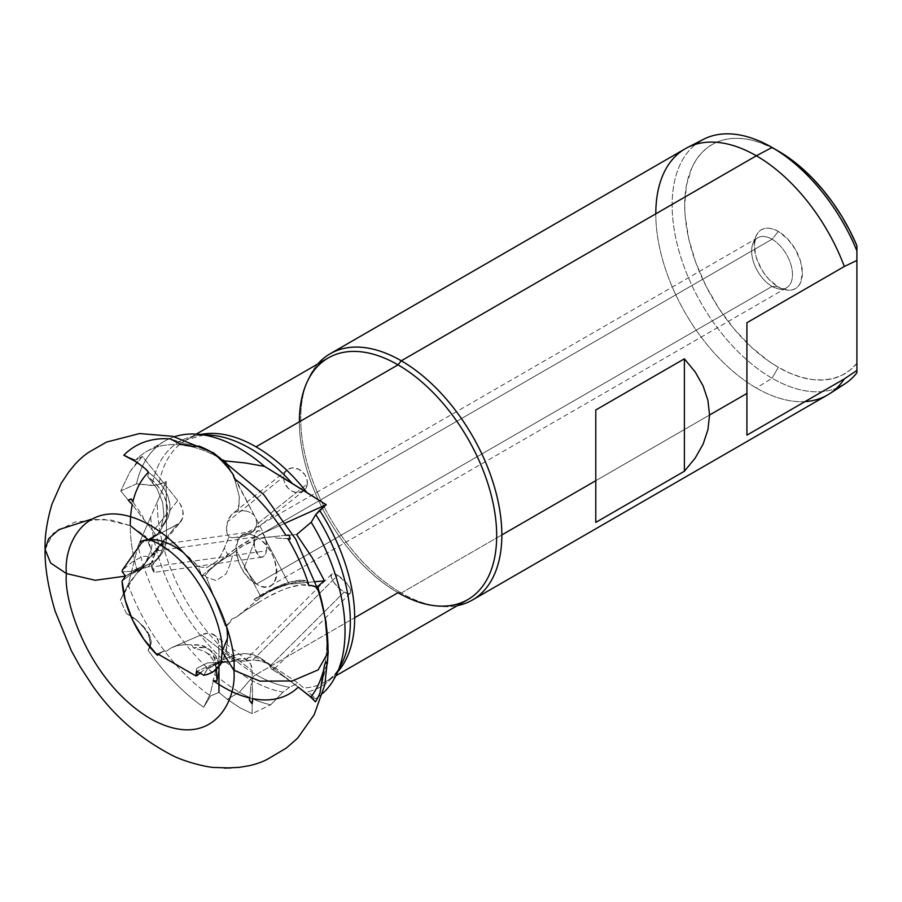 <?xml version="1.0" encoding="UTF-8"?>
<svg xmlns="http://www.w3.org/2000/svg" width="902" height="902" viewBox="0 0 902 902"><rect width="100%" height="100%" fill="white"/><g stroke="black" fill="none" stroke-linecap="round" stroke-linejoin="round"><path stroke-width="0.68" stroke-dasharray="4.51 3.38" d="M45.1 549.397L53.184 533.274L74.9 522.033L103.561 519.259L130.271 525.64A131.929 76.174 -120 0 0 137.814 572.466L166.532 536.701L165.585 544.943L162.676 552.216L157.929 558.225L151.525 562.713L125.57 576.04L151.525 562.713L148.12 566.93L151.446 566.185L160.443 554.595L163.115 547.446L162.766 545.112L161.289 544.47L159.124 545.868L166.532 536.701A53.319 37.365 -141.1 0 1 160.342 555.609A53.319 37.365 -141.1 0 1 151.525 562.713L148.12 566.93L140.25 569.083L130.497 574.619L122.063 581.035L130.97 574.315L144.399 567.572L151.446 566.185L152.337 569.613L154.174 572.353L150.454 563.739L146.225 565.126L137.814 572.466A131.929 76.174 60 0 1 130.271 525.64L145.774 536.397L151.232 550.006L144.399 565.069L125.525 576.107L144.399 565.069L151.232 550.006L148.187 539.689M222.095 651.594L227.518 638.154A74.641 43.093 60 0 1 217.934 667.638M219.276 663.015L206.817 669.385L203.897 675.316L207.212 669.092L216.886 663.849L221.768 662.508M218.284 663.105L219.592 662.981M224.869 661.921L215.905 663.804L204.934 669.194L200.075 673.106M337.844 671.663A139.528 80.56 60 0 1 325.78 681.596A139.528 80.56 60 0 1 303.703 688.023L298.122 683.107L259.9 657.727L253.327 654.705L245.716 653.634L237.395 654.548L228.713 657.411L196.873 671.257L228.713 657.411L233.28 660.907L225.511 661.809L252.763 660.095L258.885 660.433L267.409 663.522L269.484 665.281L271.581 669.183L282.642 675.801L298.269 687.144L283.521 676.387L271.581 669.183L273.475 669.329L271.581 669.183L269.484 665.281L267.409 663.522L261.941 661.076L252.763 660.095L337.709 575.352A13.327 4.6 -134.9 0 0 331.519 574.281A13.327 4.6 -134.9 0 0 333.875 582.489A13.327 4.6 -134.9 0 0 344.158 592.084L270.341 665.721L261.715 659.723L253.936 656.622L248.478 657.468L245.581 661.087L252.763 660.095L337.709 575.352L334.349 573.897L331.992 573.954L331.068 576.75L333.458 581.891L338.385 587.653L344.158 592.084A13.327 4.6 -134.9 0 0 350.348 593.155A13.327 4.6 -134.9 0 0 347.992 584.936A13.327 4.6 -134.9 0 0 337.709 575.352L346.988 583.594L350.359 589.153L350.562 592.885L348.86 593.696L344.158 592.084L270.341 665.721L259.9 657.727A53.319 34.772 127.5 0 0 228.713 657.411L233.28 660.907L245.581 661.087L248.478 657.468L253.936 656.622L261.715 659.723L269.833 665.338L259.9 657.727L298.122 683.107L289.576 687.268A139.528 80.56 60 0 1 256.021 674.685A17.769 10.26 120 0 0 250.294 679.578L239.47 692.229L227.259 699.275L218.972 692.42L210.572 695.961A149.304 86.209 60 0 1 128.185 584.699L138.096 545.868A149.304 86.209 -120 0 0 239.47 692.229A149.304 86.209 60 0 1 138.096 545.868L150.668 516.959A141.479 81.687 -120 0 0 250.294 679.578A141.479 81.687 -120 0 0 283.048 692.127L289.576 687.268A139.528 80.56 60 0 1 256.021 674.685L354.678 617.723M252.628 701.102L252.132 683.321L250.993 684.573L249.91 698.047A131.929 76.174 60 0 1 231.543 691.439A131.929 76.174 -120 0 1 213.21 680.582L213.244 681.326L213.21 680.582M211.372 650.985A39.992 26.079 -52.5 0 0 193.445 647.952L203.875 651.052L208.215 654.051L213.323 660.196L216.784 669.679L214.62 662.666L211.812 657.919L208.215 654.051L203.875 651.052L193.445 647.952L191.912 645.167L184.696 644.637L176.893 645.652L171.403 647.771L166.329 651.199L163.724 651.109L160.601 653.183L163.724 651.109L157.523 653.803L163.724 651.109L166.329 651.199L171.403 647.771L178.246 645.325L187.165 644.637L201.462 645.37L209.117 649.316L211.97 652.574L215.352 661.222L215.781 666.375L218.994 668.833A39.992 26.079 -52.5 0 1 216.987 681.1L218.994 668.833L215.781 666.375L215.127 673.219L213.199 680.356A39.992 26.079 127.5 0 0 215.781 666.375A39.992 26.079 127.5 0 0 208.159 648.527A39.992 26.079 127.5 0 0 191.912 645.167L193.445 647.952L203.581 647.602L207.99 648.966L211.79 651.312L214.868 654.581L217.134 658.686L218.904 666.544A39.992 26.079 -52.5 0 0 211.372 650.985L208.159 648.527M153.814 572.229L150.961 563.739L155.82 551.009L254.15 537.152A13.327 6.269 -98 0 0 255.672 550.874A13.327 6.269 -98 0 0 262.166 557.188A13.327 6.269 -98 0 0 266.462 550.806L151.592 566.986L153.137 571.316L154.174 572.353L154.084 571.597M226.537 661.718L230.54 661.876L234.396 660.196L230.54 661.876L207.37 662.914L196.67 668.405L195.441 675.699L196.67 668.405L207.37 662.914L230.54 661.876L224.44 661.865L216.987 663.353L204.934 669.194L199.567 673.512M299.363 421.809A139.528 80.56 -120 0 0 398.019 592.704L256.021 674.685A139.528 80.56 60 0 1 157.376 501.625L138.096 545.868L128.366 583.932L133.462 577.618L120.361 599.999L128.366 583.932L137.093 572.995L130.215 582.692L120.361 599.999A159.507 92.094 -120 0 0 126.573 613.653L138.119 621.252L147.883 632.212L149.811 635.865L151.232 641.491L150.206 647.084L148.086 650.207A159.507 92.094 -120 0 0 203.705 707.224L210.234 693.863L213.244 681.326L210.234 693.863L203.705 707.224L210.572 695.961L218.972 692.42L227.259 699.275L239.47 692.229L250.294 679.578A17.769 10.26 -60 0 1 256.021 674.685A139.528 80.56 60 0 1 157.376 501.625L166.182 481.51L158.887 484.667A139.528 80.56 60 0 1 186.252 439.917A139.528 80.56 60 0 1 200.887 434.448M131.376 503.395L132.267 504.601A131.929 76.174 60 0 0 130.61 516.62A131.929 76.174 -120 0 0 130.271 525.64L111.859 520.172L91.057 519.304M233.855 475.873L256.145 518.954L256.777 524.378L307.334 483.822A13.327 10.824 -128.7 0 0 300.569 470.325A13.327 10.824 -128.7 0 0 287.174 469.874A13.327 10.824 -128.7 0 0 283.69 476.718A13.327 10.824 -128.7 0 0 290.343 490.136A13.327 10.824 -128.7 0 0 303.67 490.812A13.327 10.824 -128.7 0 0 303.85 490.665A13.327 10.824 -128.7 0 0 307.334 483.822L256.777 524.378L255.379 528.324L251.782 532.428L245.085 536.047L232.795 537.716L228.916 537.051L227.135 533.612L226.447 527.749L227.541 521.739L283.69 476.718L227.541 521.739L231.645 514.535L234.7 512.257L238.128 511.344L238.895 507.217L239.38 496.788L234.576 478.906L239.38 496.788L238.128 511.344L242.773 510.656L234.7 512.257L231.645 514.535L229.221 517.861L227.541 521.739L226.458 529.745L227.135 533.612L228.916 537.051L232.795 537.716L240.958 537.175L249.087 534.243L252.661 531.673L255.379 528.324L256.777 524.378L256.145 518.954L263.553 532.913A53.319 15.447 -27.9 0 0 227.721 554.583L224.316 548.157L228.916 537.051L222.354 552.712L217.405 560.841L206.682 567.629L198.248 566.704L201.766 575.758L205.16 575.453A74.641 43.093 60 0 1 206.423 577.246L225.387 626.112L226.549 626.011A74.641 43.093 60 0 1 227.518 638.154L225.917 652.101L221.238 663.353M247.486 658.144L246.652 658.99M244.183 567.595L256.45 536.927C230.1 520.251 230.1 570.335 256.45 584.09L244.183 567.595L256.45 584.09A28.887 16.676 60 0 1 237.587 558.642A28.887 16.676 60 0 1 242.007 535.495A28.887 16.676 60 0 1 256.45 536.927L772.067 239.244A28.887 16.676 -120 0 0 757.624 237.812A28.887 16.676 -120 0 0 753.193 260.96A28.887 16.676 -120 0 0 772.067 286.408L256.45 584.09L772.067 286.408A28.887 16.676 60 0 1 752.978 243.393A28.887 16.676 60 0 1 772.067 239.244L778.347 231.419A34.017 19.641 -120 0 0 755.876 236.313A34.017 19.641 -120 0 0 778.347 286.971L772.067 286.408L778.347 286.971L787.547 290.173L791.708 290.004L795.35 288.651L798.349 286.171L800.57 282.653L802.397 273.08L800.57 261.4L795.35 249.38L787.547 238.85L778.347 231.419L773.657 229.243L769.147 228.217L764.986 228.386L761.333 229.739L758.345 232.22L756.124 235.738L754.298 245.31L756.124 256.991L761.333 269.01L764.986 274.569L769.147 279.541L778.347 286.971A34.017 19.641 -120 0 0 786.927 290.094A34.017 19.641 -120 0 0 802.002 267.815A34.017 19.641 -120 0 0 778.347 231.419L772.067 239.244A28.887 16.676 60 0 1 792.148 270.138A28.887 16.676 60 0 1 779.351 289.057A28.887 16.676 60 0 1 772.067 286.408A28.887 16.676 -120 0 0 786.499 287.839A28.887 16.676 -120 0 0 790.93 264.692A28.887 16.676 -120 0 0 772.067 239.244L256.45 536.927A28.887 16.676 60 0 1 275.324 562.374A28.887 16.676 60 0 1 270.893 585.522A28.887 16.676 60 0 1 256.45 584.09C282.8 600.766 282.8 550.682 256.45 536.927L244.183 567.595M746.924 393.441L401.289 592.997L398.019 592.704L401.289 592.997A142.2 82.093 -120 0 0 437.166 606.065A142.2 82.093 -120 0 0 457.348 605.637A142.2 82.093 60 0 1 401.289 592.997L501.839 534.942M771.83 147.567A132.425 76.456 -120 0 0 684.765 208.937A132.425 76.456 -120 0 0 778.347 367.317L772.067 378.197A141.31 81.586 60 0 1 681.416 259.021A141.31 81.586 60 0 1 695.803 144.241A141.31 81.586 -120 0 0 681.416 259.021A141.31 81.586 -120 0 0 772.067 378.197L756.35 387.995A142.2 82.093 -120 0 0 805.024 401.593M595.782 480.698L709.536 415.033M829.434 393.836A142.2 82.093 60 0 1 756.35 387.995A142.2 82.093 60 0 1 662.925 260.858A142.2 82.093 60 0 1 687.29 147.635M130.001 615.435L126.573 613.653L133.609 617.802L141.637 624.477L145.526 628.852L149.811 635.865L141.896 625.12L136.337 619.843L130.001 615.435M146.35 539.915L153.182 539.61L160.477 540.772L168.076 543.387L175.822 547.379L183.546 552.678L198.248 566.704L201.766 575.758L227.721 554.583L224.316 548.157L219.987 556.951L216.401 561.653L206.682 567.629L198.248 566.704A74.641 43.093 60 0 0 184.008 553.05M311.641 697.776L312.453 698.531M328.012 649.429A159.507 92.094 60 0 1 327.685 659.204A159.507 92.094 60 0 1 327.279 663.816L325.306 668.224L319.939 693.153A159.507 92.094 60 0 1 315.497 701.835L311.111 696.964L304.267 691.721L311.111 696.964L315.711 698.667L307.92 691.755A141.479 81.687 -120 0 0 342.32 662.508M218.972 666.465L218.634 641.818L215.984 636.44L211.091 633.565L208.024 633.215L201.236 634.794L171.403 647.771L201.236 634.794L234.396 660.196L201.236 634.794A22.223 14.488 127.5 0 1 214.744 635.301A22.223 14.488 127.5 0 1 218.972 645.212L252.132 670.614L218.972 645.212L218.972 666.465M217.405 456.649L215.668 455.251M221.091 459.885L219.761 458.712M123.811 455.239L135.616 460.088L123.811 455.239A159.507 92.094 60 0 1 170.298 438.913L185.744 443.84L199.15 446.118A159.507 92.094 60 0 1 206.581 449.467A159.507 92.094 60 0 1 209.816 451.101L225.387 460.956L231.69 472.31M144.681 468.138L143.204 466.898M132.989 459.783L127.205 456.728M209.816 451.101L224.575 460.911A149.304 86.209 -120 0 0 135.616 460.088L142.381 456.457L177.784 500.497L180.163 503.936L182.903 511.152L182.666 517.872L179.487 523.07L147.308 540.602L141.298 543.139L145.538 540.625L146.891 540.817M156.88 534.785L157.794 533.984M158.741 532.778L159.35 532.124M159.767 531.594L167.952 517.849L169.756 511.874L169.937 505.199L168.471 498.141L165.427 491.015L160.962 484.16L155.268 477.88L148.435 472.253M234.362 477.88L263.553 532.913L253.789 537.682L235.49 548.743L201.766 575.758L205.16 575.453L209.422 570.301L218.803 562.318L233.156 553.016L218.803 562.318L209.422 570.301L205.16 575.453A74.641 43.093 60 0 1 206.423 577.246L216.198 580.595L226.007 573.999L230.044 564.596L233.156 553.016L242.863 545.845L258.062 538.798L273.892 536.589L264.365 537.445L289.08 584.034A22.223 6.438 -27.9 0 0 261.016 597.045L236.301 550.457L261.016 597.045L236.696 616.878L230.968 619.505L230.438 621.985L225.387 626.112L206.423 577.246L216.198 580.595L226.007 573.999L230.044 564.596L233.156 553.016L236.301 550.457A22.223 6.438 152.1 0 1 264.365 537.445L289.08 584.034L315.283 581.689L286.148 584.496L275.223 588.341L264.094 594.722L236.696 616.878L245.423 610.485L265.244 598.387L280.466 590.787L287.885 587.957L300.682 584.891L309.623 585.59M312.148 585.623L312.938 585.793M314.381 586.244L317.493 588.634M315.497 701.835L310.964 696.896L315.711 698.667A149.304 86.209 -120 0 0 322.645 693.413A149.304 86.209 60 0 1 315.711 698.667L307.92 691.755A141.479 81.687 -120 0 0 338.746 669.092M323.108 671.674A149.304 86.209 -120 0 0 324.607 615.66A149.304 86.209 60 0 1 323.108 671.674M308.845 585.68L305.823 580.888L292.496 582.872L275.527 588.792L254.093 599.458L276.226 587.067L290.805 581.835L302.091 580.223L305.823 580.888L308.845 585.68A39.992 11.579 -27.9 0 0 258.152 602.818L254.093 599.458A39.992 11.579 152.1 0 1 305.823 580.888L295.552 582.106L282.54 586.029L268.334 592.005L254.093 599.458L258.152 602.818L245.423 610.485L236.696 616.878L231.397 619.155L230.438 621.985L225.387 626.112L226.549 626.011L230.438 621.985L226.549 626.011M148.605 472.468L147.781 476.549L156.824 488.32L162.642 502.448L163.905 515.392L161.131 526.881L164.863 522.145L167.073 516.372L167.648 509.822L166.577 502.797L163.893 495.638L159.722 488.67L154.265 482.209L147.781 476.549L148.605 472.468A39.992 28.018 -141.1 0 1 165.416 521.897A39.992 28.018 -141.1 0 1 164.592 522.856L161.131 526.881A39.992 28.018 38.9 0 0 163.025 524.851A39.992 28.018 38.9 0 0 147.781 476.549L157.23 489.031L162.642 502.448L163.905 515.392L161.131 526.881L164.592 522.856L160.071 531.188M210.504 435.102A141.479 81.687 -120 0 0 152.055 485.524L158.887 484.667A139.528 80.56 60 0 1 188.935 438.485A139.528 80.56 60 0 1 256.021 446.828M203.559 434.944A141.479 81.687 -120 0 0 152.055 485.524L136.506 483.878A149.304 86.209 60 0 1 174.458 436.726A149.304 86.209 -120 0 0 164.818 441.01A149.304 86.209 -120 0 0 136.506 483.878L120.789 490.913L129.933 471.893L135.774 463.696L142.381 456.457L135.616 460.088A149.304 86.209 60 0 1 146.586 451.53A149.304 86.209 60 0 1 224.575 460.911L226.267 461.012L225.387 460.956L230.484 470.573M126.573 613.653A159.507 92.094 60 0 1 120.361 599.999L128.185 584.699A149.304 86.209 -120 0 0 210.572 695.961L203.705 707.224A159.507 92.094 60 0 1 148.086 650.207L149.698 646.542L150.183 642.551L149.653 638.548L146.541 631.299L139.224 622.369L133.27 617.52L126.573 613.653M155.888 552.464L180.603 521.886A22.223 15.571 -141.1 0 0 177.784 500.497L153.069 531.075L155.448 534.514L158.188 541.73L158.459 545.214L156.711 551.291L152.213 555.429L176.927 524.851L152.213 555.429L149.067 557.041L145.955 556.218L141.93 556.647L132.12 562.059L122.345 570.109L132.12 562.059L141.93 556.647L145.955 556.218L149.067 557.041L152.213 555.429A22.223 15.571 38.9 0 0 155.888 552.464A22.223 15.571 38.9 0 0 153.069 531.075L177.784 500.497L142.381 456.457L129.933 471.893L120.789 490.913L128.253 500.193L120.789 490.913L136.506 483.878L155.663 485.524L166.182 481.51L166.532 536.701L166.182 481.51L150.668 516.959A141.479 81.687 -120 0 0 250.294 679.578A141.479 81.687 -120 0 0 283.048 692.127L270.701 704.8A149.304 86.209 60 0 1 239.47 692.229A149.304 86.209 -120 0 0 270.701 704.8L252.132 713.662L239.819 707.72L227.259 699.275L239.819 707.72L252.132 713.662L252.132 703.718L252.132 713.662L270.701 704.8L283.048 692.127L289.576 687.268L298.122 683.107L303.703 688.023A139.528 80.56 60 0 0 327.742 680.401M148.334 634.737L149.811 635.865L151.232 642.461L150.206 647.084L148.086 650.207L149.698 646.542L150.183 642.551L148.334 634.737M216.954 679.465L216.807 670.073M655.799 213.842A142.2 82.093 -120 0 0 756.35 387.995L772.067 378.197A141.31 81.586 -120 0 0 836.628 388.153A141.31 81.586 60 0 1 772.067 378.197L778.347 367.317A132.425 76.456 -120 0 0 856.9 363.393L856.9 250.846L856.9 363.393L849.966 370.192L841.927 375.277L832.907 378.569L823.041 380.013L812.488 379.584L801.404 377.307L789.96 373.191L778.347 367.317L769.169 361.499L751.163 346.966L734.205 329.072L718.939 308.484L705.962 286.002L695.769 262.482L688.745 238.85L685.159 215.995L684.708 205.137L686.512 185.079L691.834 167.873L695.769 160.545L700.493 154.174L705.962 148.819L712.14 144.512L718.939 141.321L726.324 139.258L734.205 138.356L742.515 138.615L751.163 140.035L760.082 142.606L775.258 149.349M856.9 363.393L856.9 372.763L856.9 363.393M401.289 592.997A142.2 82.093 60 0 1 312.554 480.27A142.2 82.093 60 0 1 317.82 363.957A142.2 82.093 -120 0 0 307.356 381.23A142.2 82.093 -120 0 0 401.289 592.997M398.019 592.704A139.528 80.56 60 0 1 305.857 384.906L307.356 381.23M595.782 506.146L595.782 447.798M595.782 448.181L595.782 465.071M595.782 465.218L595.782 494.341M595.782 494.465L595.782 505.921M746.924 418.855L746.924 360.586M746.924 360.868L746.924 418.697M252.549 698.622L252.132 670.614L250.79 664.267L246.934 660.05L244.25 658.967L241.184 658.629L234.396 660.196A22.223 14.488 -52.5 0 1 247.903 660.704A22.223 14.488 -52.5 0 1 252.132 670.614L252.132 683.321L250.993 684.573L249.753 698.723M250.959 702.387L252.132 703.718M225.511 661.809L220.55 662.88M299.069 687.741L270.341 665.721L273.509 668.258L274.163 669.104L273.475 669.329L274.163 669.104L271.558 666.668L299.069 687.741M218.318 663.105L216.987 663.353M157.523 655.359L160.601 653.183M273.475 669.329L274.163 669.104M180.603 521.886A22.223 15.571 -141.1 0 1 176.927 524.851L152.618 537.333M133.237 502.38L142.775 516.124L143.542 519.214L132.267 504.601L153.069 531.075L143.542 519.214L142.775 516.124L132.876 501.85M130.745 498.998L130.091 499.212M287.794 535.055L273.892 536.589L276.407 538.066L288.606 538.787M290.162 538.55L289.982 537.739M289.192 535.224L296.645 534.559L288.527 535.111M137.341 572.826L157.839 547.458L150.961 563.739L146.225 565.126L137.814 572.466M149.067 557.041L146.101 562.07L141.332 566.828L131.061 571.316L122.176 571.812L131.061 571.316L141.332 566.828L146.101 562.07L149.067 557.041M263.553 532.913L285.663 522.957L263.553 532.913M247.419 511.276L242.773 510.656L247.419 511.276L251.624 513.283L247.419 511.276M253.394 514.771L251.624 513.283L253.394 514.771M170.298 438.913L185.744 443.84L199.15 446.118M180.772 444.066L177.48 442.656M196.535 446.355L192.622 446.4M326.975 663.229L320.898 687.369M325.363 662.79L326.039 662.169M324.506 664.943L325.047 663.376M321.315 684.562L322.397 676.432M140.137 541.696L145.538 540.625L140.137 541.696M161.289 544.47L162.766 545.112L162.27 550.806L157.906 558.507L151.446 566.185L151.592 566.986L266.462 550.806L266.778 545.958L265.413 538.359L262.335 532.654L258.57 530.771L256.315 532.011L254.15 537.152L155.82 551.009L159.124 545.868L161.289 544.47L258.457 530.782A13.327 6.269 -98 0 0 254.15 537.152L254.533 547.164L258.288 555.316L260.802 557.064L263.237 556.827L265.222 554.629L266.462 550.806A13.327 6.269 -98 0 0 264.951 537.096A13.327 6.269 -98 0 0 258.457 530.782M307.334 483.822L306.838 479.007L304.617 474.373L298.855 469.299L291.955 467.924L287.896 469.344L284.987 472.434L283.69 476.718L284.186 481.533L288.065 488.185L292.169 491.24L296.781 492.627L303.128 491.195L306.037 488.106L307.334 483.822M148.819 539.621L147.308 540.602M285.844 535.281L273.892 536.589L276.407 538.066L287.445 538.573M153.16 537.017L151.232 550.006L154.141 571.812M219.411 663.004L218.036 663.117M206.558 652.732C219.017 660.151 225.387 663.162 225.669 661.752M251.782 532.428L303.681 490.812M262.166 557.188L154.107 572.398M331.519 574.281L247.08 658.516M757.624 237.812L242.007 535.495M752.978 243.393L755.876 236.313M437.166 606.065L433.231 605.524M135.131 618.873L135.875 619.448M341.824 663.545C337.54 672.013 332.195 678.033 325.78 681.596L335.803 675.812M160.342 555.609L155.956 561.044M327.888 655.698L327.685 659.204M206.603 449.467L210.91 451.665M203.863 434.989L186.252 439.917L196.275 434.133M164.818 441.01L146.586 451.53M779.351 289.057L786.927 290.094M786.499 287.839L270.893 585.522M247.903 660.704L214.744 635.301M350.348 593.155L274.118 669.205M327.223 663.218L326.907 662.643M163.025 524.851L165.416 521.897M287.174 469.874L232.806 513.475M152.494 537.4L148.187 542.767L154.208 536.352M148.39 539.667L147.049 540.749"/><path stroke-width="1.35" d="M125.525 576.107L95.206 580.279L66.432 573.559C63.072 599.886 88.182 681.45 150.138 718.544C212.105 753.001 237.215 700.426 233.855 670.22L222.095 651.594L233.855 670.22C237.215 700.426 212.105 753.001 150.138 718.544C88.182 681.45 63.072 599.886 66.432 573.559L50.625 562.995L45.1 549.397L50.625 562.995L66.432 573.559C63.072 543.342 88.182 490.767 150.138 525.223C212.105 562.318 237.215 643.881 233.855 670.22L259.956 681.134L292.214 680.976L318.18 669.859L328.227 652.202L318.18 669.859L292.214 680.976L259.956 681.134L233.855 670.22C237.215 643.881 212.105 562.318 150.138 525.223C88.182 490.767 63.072 543.342 66.432 573.559L95.206 580.279L125.525 576.107M217.934 667.638A74.641 43.093 60 0 1 203.897 675.316L196.873 671.257L196.873 675.79A74.641 43.093 60 0 1 195.441 675.699L157.523 653.803L157.523 655.359A74.641 43.093 60 0 1 122.063 581.035L125.57 576.04L122.176 571.812A74.641 43.093 60 0 1 122.345 570.109L141.298 543.139L140.137 541.696L146.35 539.915M221.723 662.519L225.511 661.809M311.641 697.776L298.269 687.144A131.929 76.174 60 0 1 252.549 698.622A131.929 76.174 -120 0 0 298.269 687.144L309.499 695.916L315.497 701.835A159.507 92.094 -120 0 0 319.939 693.153L324.506 664.943L326.039 662.169L327.279 663.816A159.507 92.094 -120 0 0 328.012 649.429L328.227 652.202L328.012 649.429A159.507 92.094 -120 0 0 324.855 616.991A159.507 92.094 -120 0 0 318.158 590.483L315.599 586.841L311.291 585.477L309.025 585.669A131.929 76.174 -120 0 0 287.873 538.607L290.196 538.934L289.192 535.224L285.844 535.281A131.929 76.174 -120 0 0 234.576 478.906L232.829 474.069L226.041 465.004L217.743 456.942L209.816 451.101A159.507 92.094 -120 0 0 199.15 446.118L192.622 446.4L185.429 445.408L179.475 443.558L170.298 438.913A159.507 92.094 -120 0 0 123.811 455.239L137.025 462.309L146.124 469.412L148.435 472.253A131.929 76.174 -120 0 0 132.876 501.85L131.275 498.998L128.253 500.193L132.267 504.601A131.929 76.174 -120 0 0 130.61 516.62A131.929 76.174 60 0 0 130.271 525.64L148.187 539.689M249.753 698.723L249.91 698.047A131.929 76.174 -120 0 1 231.543 691.439A131.929 76.174 60 0 1 213.21 680.582L216.987 681.1L216.48 668.179M200.898 672.475L196.873 675.79A74.641 43.093 60 0 1 195.441 675.699L157.523 653.803L157.523 655.359L143.801 639.191L132.729 620.328L125.265 600.36L122.063 581.035L125.57 576.04L122.176 571.812A74.641 43.093 60 0 1 122.345 570.109L141.298 543.139L140.137 541.696A74.641 43.093 60 0 1 148.131 539.689A74.641 43.093 60 0 1 184.008 553.05L183.546 552.678M249.629 699.016L249.55 700.504L252.132 703.718L252.549 698.622M91.057 519.304L58.788 529.643L48.607 538.72L45.1 549.397C44.705 566.625 48.065 587.27 55.191 611.331L71.281 650.613L80.075 666.567L92.094 685.013C112.152 714.204 138.299 737.374 170.557 754.5C184.403 762.134 208.644 767.568 214.608 767.478L231.047 767.974L224.305 768.098L239.289 767.354L249.211 765.708C257.566 763.802 264.376 761.22 269.63 757.951L286.419 747.995L297.604 738.197L314.2 714.677L324.844 684.798L328.227 652.202L325.306 619.527M317.865 589.378L317.583 588.781M216.954 679.465L216.987 681.1L213.21 680.582M805.024 401.593A142.2 82.093 -120 0 0 827.45 395.042A142.2 82.093 -120 0 0 844.328 378.896L746.924 435.136L746.924 322.713L844.328 266.485A142.2 82.093 -120 0 0 756.35 155.787L401.289 360.789A142.2 82.093 60 0 1 494.183 486.088A142.2 82.093 60 0 1 472.389 600.033A142.2 82.093 60 0 1 457.348 605.637A142.2 82.093 -120 0 0 497.476 498.58A142.2 82.093 -120 0 0 401.289 360.789L398.019 364.848A139.528 80.56 60 0 1 495.051 514.117A139.528 80.56 60 0 1 433.231 605.524A139.528 80.56 60 0 1 398.019 592.704A139.528 80.56 -120 0 0 467.788 599.616A139.528 80.56 -120 0 0 489.177 487.802A139.528 80.56 -120 0 0 398.019 364.848L256.021 446.828A139.528 80.56 60 0 1 306.984 492.627L326.22 504.692L319.59 510.34A139.528 80.56 60 0 1 337.844 671.663M501.839 534.942L595.782 480.698L595.782 409.982L684.392 358.816L695.262 372.064L703.143 386L707.935 400.398L709.536 415.033L746.924 393.441L746.924 322.713L844.328 266.485L856.9 260.43L856.9 250.846A141.31 81.586 -120 0 0 772.067 147.443L756.35 155.787A142.2 82.093 60 0 1 844.328 266.485L856.9 260.43L856.9 370.429L844.328 378.896A142.2 82.093 60 0 1 829.434 393.836L844.689 383.993A141.31 81.586 -120 0 0 856.9 372.763A141.31 81.586 60 0 1 836.628 388.153A141.31 81.586 -120 0 0 844.689 383.993M709.536 415.033L707.935 429.656L703.143 444.055L695.262 457.99L684.392 471.239L595.782 522.393L595.782 409.982L684.392 358.816L695.262 372.064L703.143 386L707.935 400.398L709.536 415.033L707.935 429.656L703.143 444.055L695.262 457.99L684.392 471.239L595.782 522.393L595.782 480.698M703.436 139.336L687.29 147.635A142.2 82.093 60 0 1 756.35 155.787L772.067 147.443A141.31 81.586 -120 0 0 703.436 139.336A141.31 81.586 -120 0 0 695.803 144.241A141.31 81.586 60 0 1 772.067 147.443L772.067 147.443A141.31 81.586 60 0 1 856.9 250.846L856.9 245.705A132.425 76.456 -120 0 0 778.347 151.074L772.067 147.443L778.347 151.074A132.425 76.456 -120 0 0 771.83 147.567M354.678 617.723L398.019 592.704M221.238 663.353L213.751 671.257L209.084 673.783L203.897 675.316L196.873 671.257L196.873 675.79L199.567 673.512M312.938 698.982L315.497 701.835M218.972 692.42L218.972 666.465L218.972 692.42M215.668 455.251L209.816 451.101M218.081 457.246L217.405 456.649M219.761 458.712L218.408 457.539M230.484 470.573L221.091 459.885M131.782 499.55L132.876 501.85A131.929 76.174 60 0 1 148.435 472.253L147.894 471.532M147.624 471.16L144.681 468.138M143.204 466.898L132.989 459.783M127.205 456.728L123.811 455.239M152.618 537.333L148.311 539.96M157.794 533.984L156.88 534.785M160.071 531.188L158.741 532.778M309.623 585.59L310.818 585.454M311.066 585.454L312.148 585.623M312.938 585.793L314.381 586.244M318.158 590.483L317.538 586.469L324.483 580.865L315.283 581.689L324.483 580.865L317.538 586.469L318.158 590.483A159.507 92.094 60 0 1 328.012 649.429M310.964 696.896A149.304 86.209 -120 0 0 323.108 671.674A149.304 86.209 60 0 1 310.964 696.896M324.607 615.66A149.304 86.209 -120 0 0 317.538 586.469A149.304 86.209 60 0 1 324.607 615.66M200.887 434.448A139.528 80.56 60 0 1 256.021 446.828L398.019 364.848A139.528 80.56 -120 0 0 328.26 357.936A139.528 80.56 -120 0 0 299.363 421.809M256.021 446.828A139.528 80.56 60 0 1 306.984 492.627L292.304 483.472A141.479 81.687 -120 0 0 210.504 435.102M342.32 662.508A141.479 81.687 -120 0 0 315.779 514.546L326.22 504.692L285.663 522.957L326.22 504.692L264.59 466.413L245.321 462.952L225.387 460.956L245.321 462.952L264.59 466.413A149.304 86.209 -120 0 0 174.458 436.726A149.304 86.209 60 0 1 196.839 434.178A149.304 86.209 60 0 1 264.59 466.413L292.304 483.472A141.479 81.687 -120 0 0 209.907 435.057A141.479 81.687 -120 0 0 203.559 434.944M218.904 666.544L218.994 668.833A39.992 26.079 -52.5 0 0 218.904 666.544M338.746 669.092A141.479 81.687 -120 0 0 341.824 663.545A141.479 81.687 -120 0 0 315.779 514.546L319.59 510.34A139.528 80.56 60 0 1 345.489 660.433M311.19 522.269A149.304 86.209 60 0 1 336.051 675.305A149.304 86.209 60 0 1 322.645 693.413A149.304 86.209 -120 0 0 311.19 522.269L296.645 534.559L312.002 557.368L324.483 580.865L312.002 557.368L296.645 534.559L311.19 522.269L315.779 514.546L311.19 522.269M775.258 149.349L789.96 158.617L801.404 167.716L812.488 178.224L823.041 189.995L832.907 202.826L841.927 216.536L849.966 230.901L856.9 245.705L856.9 370.429L844.328 378.896L746.924 435.136L746.924 393.441M856.9 372.763L856.9 370.429L856.9 372.763M305.857 384.906A139.528 80.56 60 0 1 398.019 364.848L401.289 360.789A142.2 82.093 -120 0 0 317.82 363.957A142.2 82.093 60 0 1 330.188 353.742A142.2 82.093 60 0 1 401.289 360.789L756.35 155.787A142.2 82.093 -120 0 0 685.249 148.751A142.2 82.093 -120 0 0 655.799 213.842M684.392 471.239L684.392 358.816L684.392 471.239M249.504 699.309L249.392 699.896M249.403 700.042L250.959 702.387M252.132 703.718L252.628 701.102M131.489 499.156L130.745 498.998M130.091 499.212L128.253 500.193L131.376 503.395M288.606 538.787L289.869 539.193M290.049 539.17L289.192 535.224M231.69 472.31L233.855 475.873M285.844 535.281A131.929 76.174 60 0 0 234.576 478.906L234.362 477.88M288.527 535.111L287.794 535.055M177.48 442.656L170.298 438.913M179.475 443.558L178.821 443.265M192.622 446.4L180.772 444.066M199.15 446.118L196.535 446.355M326.039 662.169L326.907 662.643M326.344 662.124L327.279 663.816M325.047 663.376L325.363 662.79M322.228 677.763L324.506 664.943M320.898 687.369L321.315 684.562M287.873 538.607A131.929 76.174 60 0 1 309.025 585.669M226.695 626.969A74.641 43.093 60 0 1 227.518 638.154L222.095 651.605C221.542 660.264 220.787 664.853 219.862 665.372L219.987 665.169M45.1 549.397C44.638 536.397 46.915 521.333 51.944 504.218L61.144 483.404L68.744 471.949L75.283 464C81 457.878 86.524 453.368 91.846 450.493L106.47 442.104L139.584 433.535L172.812 436.331L213.627 452.905L263.734 494.623L295.822 539.351L317.966 589.671M827.45 395.042L472.389 600.033M772.067 147.443L778.347 151.074M335.803 675.812L467.788 599.616M318.079 587.574L326.096 622.03L327.888 655.698M196.275 434.133L328.26 357.936M203.863 434.989L209.907 435.057L196.839 434.178M341.824 663.545L336.051 675.305M330.188 353.742L685.249 148.751M153.16 537.017L154.794 535.382L152.494 537.4M153.419 536.915L148.39 539.667M147.578 539.746L147.342 539.768C145.436 539.182 159.474 539.373 181.787 562.093C205.814 585.86 223.222 628.942 222.095 651.605"/></g></svg>
